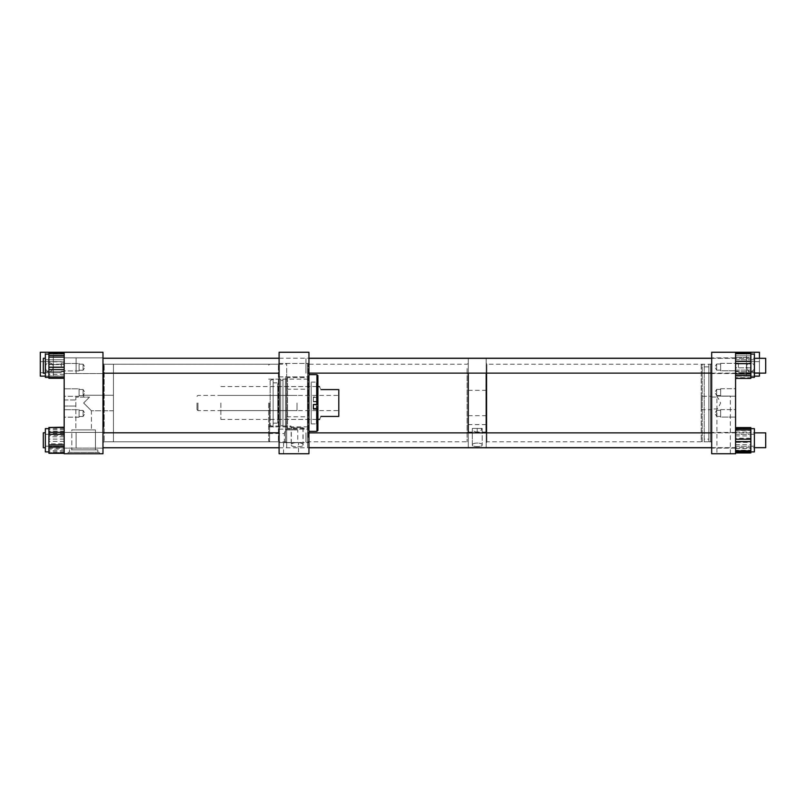 <?xml version="1.0" encoding="UTF-8"?>
<svg xmlns="http://www.w3.org/2000/svg" width="806" height="806" viewBox="0 0 806 806"><rect width="100%" height="100%" fill="white"/><g stroke="black" fill="none" stroke-linecap="round" stroke-linejoin="round"><path stroke-width="0.6" stroke-dasharray="4.03 3.02" d="M268.64 403L268.64 440.842L268.64 403M269.597 403L269.597 441.799L269.597 403M298.512 442.695L283.561 442.695L298.512 442.695L298.512 453.738L283.561 453.738L298.512 453.738M283.561 442.695L283.561 453.738M308.95 365.733L308.95 373.188L308.95 365.733M279.098 365.733L279.098 373.188L279.098 365.733M308.95 440.267L308.95 432.812L308.95 440.267M279.098 440.267L279.098 432.812L279.098 440.267M308.95 435.834L308.95 442.544L308.95 435.834M279.098 435.834L279.098 442.544L279.098 435.834M308.95 370.166L308.95 363.456L308.95 370.166M279.098 370.166L279.098 363.456L279.098 370.166M308.95 403L308.95 379.122L308.95 403M279.098 403L279.098 441.799L279.098 403M297.746 429.93L285.455 429.93L284.327 433.507L285.455 429.93L291.037 429.93L291.037 426.052L291.037 429.93L285.455 429.93L297.746 429.93L297.746 442.695L284.327 442.695L297.746 442.695M268.64 429.779L268.64 426.052L268.64 429.779M268.64 433.507L284.327 433.507L284.327 442.695M279.098 352.262L308.95 352.262L308.95 453.738L279.098 453.738L279.098 352.262M317.896 430.404L317.896 375.596M316.949 431.351L316.949 401.418L317.896 401.549M308.95 374.901L308.95 431.351L308.95 374.901M307.469 379.072L307.469 427.15L307.469 379.072M308.95 379.072L308.95 427.15L308.95 379.072M287.5 377.853L287.5 428.379L287.5 377.853M307.469 377.853L307.469 428.379L307.469 377.853M286.553 378.8L286.553 427.422L286.553 378.8M282.966 379.344L282.966 426.878L282.966 379.344M286.553 379.344L286.553 426.878L286.553 379.344M280.609 380.492L280.609 425.719L280.609 380.492M282.966 380.492L282.966 425.719L282.966 380.492M273.133 379.344L273.133 426.878L273.133 379.344M280.609 379.344L280.609 426.878L280.609 379.344M270.141 380.805L270.141 425.397L270.141 380.805M273.133 419.281L273.133 386.568L273.133 419.281M270.141 419.281L270.141 386.568L270.141 419.281M277.738 422.969L277.738 382.85L277.738 422.969M273.133 422.969L273.133 382.85L273.133 422.969M311.217 419.281L311.217 386.568L311.217 419.281M277.738 419.281L277.738 386.568L277.738 419.281M316.415 423.704L316.415 382.104L316.415 423.704M311.217 423.704L311.217 382.104L311.217 423.704M317.896 420.742L317.896 385.097L317.896 420.742M316.415 420.742L316.415 385.097L316.415 420.742M313.363 396.965L313.363 401.831L313.363 396.965L317.896 397.096M316.949 396.965L316.949 374.649M313.363 401.418L316.949 401.418M313.363 409.035L313.363 404.582M197.007 403L197.007 409.639L197.007 403M197.964 403L197.964 410.597L197.964 403M297.011 403L297.011 410.597L297.011 403M320.939 416.43C319.156 420.359 319.156 420.359 320.939 416.43L338.792 416.43L338.792 389.58L320.939 389.58C318.995 385.641 318.995 385.641 320.939 389.58M220.884 403L220.884 419.412L220.884 403M338.792 403L338.792 410.597L338.792 403M291.178 427.654L303.096 427.654L291.178 427.654L291.178 445.073C290.634 447.35 303.64 447.36 303.096 445.073C303.711 441.769 290.593 441.748 291.178 445.073M303.096 427.654L303.096 445.073M291.309 427.654L302.975 427.654L291.309 427.654L291.309 445.073C290.704 441.849 303.55 441.839 302.975 445.073C303.519 447.31 290.785 447.32 291.309 445.073M302.975 427.654L302.975 445.073M286.694 403L286.694 447.773L286.694 403M307.59 403L307.59 447.773L307.59 403M307.59 367.465L307.59 442.998L307.59 367.465M308.275 437.477L308.275 364.201L308.275 437.477M468.286 438.091L468.286 363.506L468.286 438.091M467.087 368.523L467.087 441.799L467.087 368.523M307.59 363.224L307.59 447.773L307.59 363.224M468.286 363.224L468.286 447.773L468.286 363.224M468.286 447.673L468.286 432.872L468.286 447.673M468.286 373.128L468.286 358.327L468.286 373.128M481.595 428.429L477.233 428.429L481.595 428.429C481.464 431.019 480.013 432.167 477.233 431.885L477.233 428.429L472.276 428.429L472.276 445.073C471.822 447.038 482.643 447.038 482.19 445.073C482.703 442.403 471.792 442.393 472.276 445.073C471.772 442.403 482.683 442.393 482.19 445.073C482.653 447.028 471.832 447.048 472.276 445.073L472.276 428.429L472.88 428.429C473.011 431.019 474.462 432.167 477.233 431.885L477.233 428.429L472.88 428.429M482.19 428.429L482.19 445.073L482.19 428.429L472.276 428.429L482.19 428.429M477.233 428.339L477.233 432.066L477.233 428.339M486.189 428.339L486.189 432.066L486.189 428.339M486.189 403L486.189 447.773L486.189 403M486.189 447.673L486.189 432.872L486.189 447.673M468.286 428.339L468.286 432.066L468.286 428.339M486.189 373.128L486.189 358.327L486.189 373.128M716.665 370.135L716.665 364L720.645 364L720.645 370.135L720.645 364L720.645 370.135L720.645 364L716.665 364L716.665 370.135L720.645 370.135L716.665 370.135L716.665 364L716.665 370.135L714.821 367.062L716.665 364L714.821 367.062L716.665 370.135M720.645 363.335L735.566 363.335L735.566 370.79L735.566 363.335L735.566 370.79L735.566 363.335L720.645 363.335L720.645 370.79L735.566 370.79L720.645 370.79L720.645 363.335M716.665 395.514L716.665 389.379L720.645 389.379L720.645 395.514L720.645 389.379L720.645 395.514L720.645 389.379L716.665 389.379L716.665 395.514L720.645 395.514L716.665 395.514L716.665 389.379L716.665 395.514L714.821 392.441L716.665 389.379L714.821 392.441L716.665 395.514M720.645 388.714L735.566 388.714L735.566 396.179L735.566 388.714L735.566 396.179L735.566 388.714L720.645 388.714L720.645 396.179L735.566 396.179L720.645 396.179L720.645 388.714M716.665 416.41L716.665 410.274L720.645 410.274L720.645 416.41L720.645 410.274L720.645 416.41L720.645 410.274L716.665 410.274L716.665 416.41L720.645 416.41L716.665 416.41L716.665 410.274L716.665 416.41L714.821 413.337L716.665 410.274L714.821 413.337L716.665 416.41M720.645 409.609L735.566 409.609L735.566 417.075L735.566 409.609L735.566 417.075L735.566 409.609L720.645 409.609L720.645 417.075L735.566 417.075L720.645 417.075L720.645 409.609M716.917 453.738L730.337 453.738L716.917 453.738L716.917 408.964L711.688 408.964L711.688 397.036L711.688 408.964M711.688 397.036L716.917 397.036L716.917 408.964C717.803 408.571 719.023 406.587 720.564 403.01C719.033 399.423 717.814 397.429 716.917 397.036L716.917 396.078L730.337 396.078L716.917 396.078M730.337 453.738L730.337 396.078M735.566 448.106L711.688 448.106L711.688 432.439L711.688 448.106L711.688 432.439L711.688 448.106L735.566 448.106L735.566 432.439L711.688 432.439L735.566 432.439L735.566 448.106M735.566 373.561L711.688 373.561L711.688 357.894L711.688 373.561L711.688 357.894L711.688 373.561L735.566 373.561L735.566 357.894L711.688 357.894L735.566 357.894L735.566 373.561M708.827 441.779L708.827 364.221L708.827 441.779L711.688 441.779L711.688 364.221L711.688 441.779M708.827 364.221L711.688 364.221M704.243 439.149L704.243 366.851L704.243 439.149L708.827 439.149L708.827 366.851L708.827 439.149M704.243 366.851L708.827 366.851M701.23 365.178L701.23 440.822L701.23 365.178L702.187 364.221L702.187 441.779L704.243 441.779L704.243 364.221L704.243 441.779M701.23 440.822L702.187 441.779L702.187 364.221L704.243 364.221M701.23 396.29L701.23 409.71L701.23 396.29L711.688 396.29L711.688 409.71L711.688 396.29M701.23 409.71L711.688 409.71M735.566 352.262L735.566 453.738L711.688 453.738L711.688 352.262L759.443 352.262L759.443 376.14L735.566 376.14L754.386 376.14M754.386 443.35L754.386 428.641L754.386 443.35M735.566 448.489L750.849 448.489L750.849 437.195L750.849 442.343L735.566 442.343L735.566 452.952L735.566 427.593L735.566 442.343M754.386 438.696L754.386 446.242L754.386 438.696M735.566 438.696L735.566 446.242L735.566 438.696M750.849 448.489L750.849 450.171L735.566 450.171M735.566 432.056L750.849 432.056L750.849 437.195L750.849 428.641L750.849 450.171M750.849 452.871L750.849 452.247L735.566 452.247M735.566 444.65L750.849 444.65L750.849 452.247M750.849 444.65L750.849 442.343M750.849 432.056L750.849 430.374L735.566 430.374M735.566 427.674L750.849 427.674L750.849 430.374M735.566 451.834L750.849 451.834L750.849 428.58L750.849 438.927L735.566 438.927L735.566 451.965L735.566 438.927M735.566 435.895L750.849 435.895L750.849 443.35L750.849 438.202L735.566 438.202M750.849 435.895L750.849 438.202M750.849 377.359L754.386 377.359L754.386 354.096L754.386 377.359L754.386 354.096L750.849 354.096L750.849 377.359L750.849 362.65L750.849 367.798L735.566 367.798L735.566 378.407L735.566 353.048L735.566 378.407L735.566 353.048L735.566 367.798L750.849 367.798L750.849 377.692L735.566 377.692L750.849 377.692L750.849 354.479L750.849 355.829L735.566 355.829L750.849 355.829L750.849 378.407L735.566 378.326M754.386 364.151L754.386 371.697L754.386 364.151M735.566 364.151L735.566 371.697L735.566 364.151M750.849 354.096L750.849 357.511L735.566 357.511L750.849 357.511L750.849 362.65L750.849 353.129L735.566 353.129L750.849 353.129L750.849 357.552L750.849 353.753L735.566 353.753M735.566 373.944L750.849 373.944L750.849 368.805L750.849 376.976L750.849 375.626L735.566 375.626M750.849 373.944L750.849 375.626M750.849 353.129L750.849 353.753M735.566 361.35L750.849 361.35L750.849 368.805L750.849 363.657L735.566 363.657M750.849 361.35L750.849 363.657M750.849 451.904L754.386 451.904L754.386 428.641L750.849 428.641M754.386 437.225L754.386 446.242L754.386 437.225M735.566 437.225L735.566 446.242L735.566 437.225M750.849 451.834L750.849 450.614L735.566 450.614M735.566 441.315L750.849 441.315L750.849 450.614M750.849 441.315L750.849 438.927M486.189 442.947L486.189 363.002L486.189 442.947M486.874 364.252L486.874 441.799L486.874 364.252M711.688 363.556L711.688 442.494L711.688 363.556M710.499 441.748L710.499 364.201L710.499 441.748M711.688 447.713L711.688 358.227L711.688 447.713M102.977 376.976L102.977 442.998L102.977 376.976M103.672 428.248L103.672 364.201L103.672 428.248M286.694 428.691L286.694 363.506L286.694 428.691M285.495 377.752L285.495 441.799L285.495 377.752M102.977 373.873L102.977 447.773L102.977 373.873M286.694 373.873L286.694 447.773L286.694 373.873M83.078 364.131L83.078 370.266L79.099 370.266L79.099 364.131L79.099 370.266L79.099 364.131L79.099 370.266L83.078 370.266L83.078 364.131L79.099 364.131L83.078 364.131L83.078 370.266L83.078 364.131L84.922 367.193L83.078 370.266L84.922 367.193L83.078 364.131M79.099 370.931L64.178 370.931L64.178 363.466L64.178 370.931L64.178 363.466L64.178 370.931L79.099 370.931L79.099 363.466L64.178 363.466L79.099 363.466L79.099 370.931M83.078 389.51L83.078 395.645L79.099 395.645L79.099 389.51L79.099 395.645L79.099 389.51L79.099 395.645L83.078 395.645L83.078 389.51L79.099 389.51L83.078 389.51L83.078 395.645L83.078 389.51L84.922 392.582L83.078 395.645L84.922 392.582L83.078 389.51M79.099 396.31L64.178 396.31L64.178 388.845L64.178 396.31L64.178 388.845L64.178 396.31L79.099 396.31L79.099 388.845L64.178 388.845L79.099 388.845L79.099 396.31M83.078 410.385L83.078 416.521L79.099 416.521L79.099 410.385L79.099 416.521L79.099 410.385L79.099 416.521L83.078 416.521L83.078 410.385L79.099 410.385L83.078 410.385L83.078 416.521L83.078 410.385L84.922 413.448L83.078 416.521L84.922 413.448L83.078 410.385M79.099 417.176L64.178 417.176L64.178 409.72L64.178 417.176L64.178 409.72L64.178 417.176L79.099 417.176L79.099 409.72L64.178 409.72L79.099 409.72L79.099 417.176M99.219 452.307L99.219 453.738L68.057 453.738L99.219 453.738L68.057 453.738L99.219 453.738L99.219 452.307L68.057 452.307L68.057 453.738L68.057 452.307L99.219 452.307M64.178 399.957L75.855 399.957L75.855 429.91L91.421 429.91L75.855 429.91L91.421 429.91L75.855 429.91L75.855 397.106L89.526 397.106L83.643 403L91.421 410.788L91.421 429.91L91.421 410.788L83.643 403L89.526 397.106L83.643 397.106L83.643 395.212L83.643 397.106L89.526 397.106L75.855 397.106L75.855 399.957L64.178 399.957L64.178 406.043L75.855 406.043L64.178 406.043L64.178 399.957M102.977 373.561L64.178 373.561L64.178 357.894L64.178 373.561L64.178 357.894L64.178 373.561L64.178 357.894L64.178 373.561L64.178 357.894L64.178 373.561L102.977 373.561L102.977 357.894L64.178 357.894L102.977 357.894L102.977 373.561L102.977 357.894L102.977 373.561L64.178 373.561L102.977 373.561L102.977 357.894L64.178 357.894L102.977 357.894L102.977 373.561M102.977 448.106L64.178 448.106L64.178 432.439L64.178 448.106L64.178 432.439L64.178 448.106L64.178 432.439L64.178 448.106L64.178 432.439L64.178 448.106L102.977 448.106L102.977 432.439L64.178 432.439L102.977 432.439L102.977 448.106L102.977 432.439L102.977 448.106L64.178 448.106L102.977 448.106L102.977 432.439L64.178 432.439L102.977 432.439L102.977 448.106M113.434 441.779L113.434 364.221L102.977 364.221L102.977 441.779L102.977 364.221L102.977 441.779L102.977 364.221L113.434 364.221L113.434 441.779L102.977 441.779L113.434 441.779L113.434 364.221L113.434 441.779M113.434 410.788L91.421 410.788L83.643 403L91.421 410.788L113.434 410.788L113.434 395.212L83.643 395.212L83.643 397.106L83.643 395.212L113.434 395.212L113.434 410.788M95.461 429.91L95.461 449.869L71.815 449.869L95.461 449.869L71.815 449.869L95.461 449.869L95.461 429.91L71.815 429.91L71.815 449.869L71.815 429.91L95.461 429.91M97.848 449.869L97.848 452.307L69.427 452.307L97.848 452.307L69.427 452.307L97.848 452.307L97.848 449.869L69.427 449.869L69.427 452.307L69.427 449.869L97.848 449.869M64.178 352.262L64.178 376.14L48.894 376.17L64.178 376.17L64.178 352.262L102.977 352.262L64.178 352.262L64.178 453.738L102.977 453.738L64.178 453.738L102.977 453.738L102.977 352.262L102.977 453.738L102.977 352.262L64.178 352.262L64.178 453.738L64.178 352.262L40.3 352.262L40.3 376.14L64.178 376.14L64.178 366.932L64.178 377.369L48.894 377.369L48.894 354.106L48.894 377.369L48.894 376.17L48.894 377.369L64.178 377.369L64.178 376.17L45.358 376.14M76.117 447.411L76.117 432.872L76.117 447.411M765.7 447.411L765.7 432.872L765.7 447.411M76.117 447.642L76.117 432.872L76.117 447.642M308.95 432.872L765.7 432.872L765.7 447.642M76.117 363.466L76.117 373.128L76.117 363.466M765.7 363.466L765.7 373.128L765.7 363.466M76.117 372.866L76.117 358.327L76.117 372.866M308.95 358.327L765.7 358.327L765.7 373.128L308.95 373.128M279.098 364.09L279.098 442.998L279.098 364.09M278.413 440.751L278.413 364.201L278.413 440.751M102.977 441.416L102.977 363.506L102.977 441.416M104.176 365.249L104.176 441.799L104.176 365.249M279.098 359.446L279.098 447.773L279.098 359.446M102.977 359.446L102.977 447.773L102.977 359.446M89.526 397.106L83.643 403L89.526 397.106L75.855 397.106L89.526 397.106M305.958 442.151L305.958 432.802L305.958 442.151M43.312 447.723L43.312 432.802M305.958 440.267L305.958 432.802L305.958 440.267M305.958 365.733L305.958 373.198L305.958 365.733M43.312 373.198L43.312 358.277M305.958 358.509L305.958 373.198L305.958 358.509M64.178 374.357L48.894 374.357L48.894 369.279L48.894 377.369L45.358 377.369L45.358 354.106L45.358 377.369L45.358 354.106L64.178 354.106L48.894 354.106L48.894 357.914L48.894 353.965L64.178 353.965L64.178 353.189L64.178 378.286L64.178 353.965M64.178 371.707L45.358 371.707L45.358 359.768L45.358 371.707L45.358 359.768L45.358 371.707L64.178 371.707L64.178 359.768L45.358 359.768L64.178 359.768L64.178 371.707M48.894 366.932L48.894 364.544L48.894 366.932L64.178 366.932L64.178 355.305L64.178 366.932L48.894 366.932M64.178 355.305L64.178 354.106L64.178 355.305L48.894 355.305L64.178 355.305M48.894 377.369L48.894 354.106M48.894 374.357L48.894 375.959L64.178 375.959M64.178 378.236L48.894 378.236L48.894 375.959M48.894 353.24L48.894 353.965M64.178 361.864L48.894 361.864L48.894 369.279L48.894 364.191L64.178 364.191M48.894 361.864L48.894 364.191M45.358 447.814L45.358 428.631L45.358 447.814M64.178 451.874L48.894 451.874L48.894 432.711L48.894 436.761L64.178 436.761L64.178 452.71L64.178 436.761M45.358 436.389L45.358 446.232L45.358 436.389M64.178 436.389L64.178 446.232L64.178 436.389M48.894 451.874L48.894 452.71L64.178 452.67M64.178 450.725L48.894 450.725L48.894 452.67M48.894 450.725L48.894 449.174L64.178 449.174M64.178 439.109L48.894 439.109L48.894 449.174M48.894 439.109L48.894 436.761M64.178 453.053L64.178 427.22L64.178 453.304L48.894 453.053L48.894 427.815L64.178 427.855L48.894 427.815L48.894 436.389L48.894 431.351L64.178 431.351M64.178 428.651L48.894 428.651L48.894 431.351M64.178 441.416L48.894 441.416L48.894 447.814L48.894 443.763L64.178 443.763M48.894 441.416L48.894 443.763M64.178 433.457L48.894 433.457L48.894 428.631L45.358 428.631L45.358 451.894M45.358 434.938L45.358 446.232L45.358 434.938M48.894 427.22L64.178 427.613M64.178 446.232L45.358 446.232L64.178 446.232L48.894 446.232L48.894 427.613M48.894 433.457L48.894 435.583L64.178 435.583M48.894 446.232L48.894 435.583M45.69 367.183C44.501 361.541 53.982 361.491 52.813 367.183C54.002 372.835 44.532 372.876 45.69 367.183C44.501 372.825 53.982 372.876 52.813 367.183C54.002 361.531 44.532 361.491 45.69 367.183M45.196 352.262L45.196 376.14L53.317 376.14L45.196 376.14L53.317 376.14L45.196 376.14L45.196 352.262L53.317 352.262L53.317 376.14L53.317 352.262L45.196 352.262M40.3 367.183L40.3 361.632L40.3 367.183M61.316 367.183L61.316 361.632L61.316 367.183M64.178 367.183L64.178 371.244L64.178 367.183M754.053 367.183C755.242 361.541 745.772 361.491 746.93 367.183C745.741 372.835 755.222 372.876 754.053 367.183C755.242 372.825 745.772 372.876 746.93 367.183C745.741 361.531 755.222 361.491 754.053 367.183M754.547 352.262L754.547 376.14L746.427 376.14L754.547 376.14L746.427 376.14L754.547 376.14L754.547 352.262L746.427 352.262L746.427 376.14L746.427 352.262L754.547 352.262M759.443 367.183L759.443 361.632L759.443 367.183M738.427 367.183L738.427 361.632L738.427 367.183M735.566 367.183L735.566 371.244L735.566 367.183M759.443 373.128L759.443 358.327M313.363 404.189L317.896 404.189M313.363 397.358L317.896 397.358M313.363 401.811L317.896 401.811M735.566 370.105L750.849 370.105L735.566 370.105M735.566 429.749L750.849 429.749M64.178 364.544L48.894 364.544L64.178 364.544M64.178 429.8L48.894 429.8M48.894 448.237L64.178 448.237M268.64 440.842L269.597 441.799L279.098 441.799M279.098 358.287L102.977 358.277M279.098 432.812L102.977 432.802M279.098 429.124L308.95 429.124L279.098 429.124M279.098 363.456L308.95 363.456L279.098 363.456M268.64 379.122L308.95 379.122M268.64 426.052L291.037 426.052M268.64 365.158L269.597 364.201L279.098 364.201M268.64 426.878L308.95 426.878M279.098 442.544L308.95 442.544L279.098 442.544M279.098 376.876L308.95 376.876L279.098 376.876M279.098 447.713L102.977 447.723M279.098 373.188L102.977 373.198M307.469 427.15L308.95 427.15M286.553 427.422L287.5 428.379L307.469 428.379M282.966 426.878L286.553 426.878M280.609 425.719L282.966 425.719M270.141 425.397L273.133 426.878L280.609 426.878M270.141 386.568L273.133 386.568M273.133 382.85L277.738 382.85M277.738 386.568L311.217 386.568M311.217 382.104L316.415 382.104M316.415 385.097L317.896 385.097M316.415 420.903L317.896 420.903M311.217 423.896L316.415 423.896M277.738 419.432L311.217 419.432M273.133 423.15L277.738 423.15M270.141 419.432L273.133 419.432M270.141 380.603L273.133 379.122L280.609 379.122M280.609 380.281L282.966 380.281M282.966 379.122L286.553 379.122M286.553 378.578L287.5 377.621L307.469 377.621M307.469 378.85L308.95 378.85M313.363 404.169L317.896 404.169M313.363 401.831L317.896 401.831M197.007 409.639L197.964 410.597L297.011 410.597M197.007 396.361L197.964 395.403L297.011 395.403M220.884 395.403L338.792 395.403M220.884 419.412L317.896 419.412M220.884 386.588L317.896 386.588M220.884 410.597L338.792 410.597M279.098 447.773L308.95 447.773M286.694 389.227L307.59 389.227M286.694 416.773L307.59 416.773M102.977 358.227L308.95 358.227M468.286 363.506L467.087 364.201L308.275 364.201L307.59 363.002M307.59 442.998L308.275 441.799L467.087 441.799L468.286 442.494M486.189 424.611L468.286 424.611M468.286 390.326L486.189 390.326M468.286 415.674L486.189 415.674M468.286 432.066L486.189 432.066M735.566 434.303L754.386 434.303L735.566 434.303M735.566 446.242L754.386 446.242L735.566 446.242M735.566 359.758L754.386 359.758L735.566 359.758M735.566 371.697L754.386 371.697L735.566 371.697M735.566 378.407L750.849 378.407M735.566 353.048L750.849 353.048M711.688 363.506L710.499 364.201L486.874 364.201L486.189 363.002M486.189 442.998L486.874 441.799L710.499 441.799L711.688 442.494M286.694 442.494L285.495 441.799L103.672 441.799L102.977 442.998M102.977 363.002L103.672 364.201L285.495 364.201L286.694 363.506M308.95 447.673L765.7 447.673M711.688 432.872L754.386 432.872M711.688 447.673L754.386 447.673M711.688 373.128L754.386 373.128M711.688 358.327L754.386 358.327M102.977 442.494L104.176 441.799L278.413 441.799L279.098 442.998M279.098 363.002L278.413 364.201L104.176 364.201L102.977 363.506M64.178 434.293L45.358 434.293L64.178 434.293M64.178 452.71L48.894 452.71M61.316 361.632L40.3 361.632L61.316 361.632M64.178 363.123L61.316 363.123L64.178 363.123M64.178 371.244L61.316 371.244L64.178 371.244M61.316 372.735L40.3 372.735L61.316 372.735M738.427 361.632L759.443 361.632L738.427 361.632M735.566 363.123L738.427 363.123L735.566 363.123M735.566 371.244L738.427 371.244L735.566 371.244M738.427 372.735L759.443 372.735L738.427 372.735"/><path stroke-width="1.21" d="M279.098 453.738L308.95 453.738L308.95 352.262L279.098 352.262L279.098 453.738M316.949 404.582L317.896 404.451L317.896 375.596L316.949 374.649L316.949 404.582L313.363 404.582L313.363 409.035L316.949 409.035L316.949 431.351L308.95 431.351M316.949 409.035L317.896 408.904L317.896 430.404L316.949 431.351M317.896 404.451L317.896 408.904M320.939 416.43C319.156 420.359 319.156 420.359 320.939 416.43L338.792 416.43L338.792 389.58L320.939 389.58C318.995 385.641 318.995 385.641 320.939 389.58M308.95 447.773L711.688 447.773M468.286 432.872L468.286 373.128L468.286 432.872M308.95 358.227L711.688 358.227M486.189 432.872L486.189 373.128L486.189 432.872M711.688 352.262L711.688 453.738L735.566 453.738L735.566 352.262L711.688 352.262M735.566 452.871L750.849 452.871L750.849 451.965L735.566 451.965L750.849 451.965L750.849 441.617L735.566 441.617M750.849 427.674L750.849 428.308L735.566 428.308M735.566 428.711L750.849 428.308M750.849 354.096L754.386 354.096L754.386 377.359L750.849 377.359M735.566 373.944L750.849 373.944L750.849 363.657L735.566 363.657M750.849 373.944L750.849 375.626L735.566 375.626M735.566 378.326L750.849 378.407L750.849 375.626M750.849 353.129L750.849 353.753L735.566 353.753M735.566 361.35L750.849 361.35L750.849 353.753M750.849 361.35L750.849 363.657M750.849 428.641L754.386 428.641L754.386 451.904L750.849 451.904M750.849 428.711L750.849 429.93L735.566 429.93M735.566 439.23L750.849 439.23L750.849 429.93M750.849 439.23L750.849 441.617M765.7 447.642L765.7 432.872L754.386 432.872M754.386 373.128L765.7 373.128L765.7 358.327L754.386 358.327M102.977 352.262L64.178 352.262L64.178 453.738L102.977 453.738L102.977 352.262M43.312 432.802L45.358 432.802L43.312 432.802L43.312 447.723L45.358 447.723L43.312 447.723M43.312 358.277L45.358 358.277L43.312 358.277L43.312 373.198L45.358 373.198L43.312 373.198M48.894 377.369L45.358 377.369L45.358 354.106L48.894 354.106M48.894 378.236L48.894 377.51L64.178 377.51M64.178 369.611L48.894 369.611L48.894 377.51M48.894 369.611L48.894 367.284L64.178 367.284M64.178 357.118L48.894 357.118L48.894 367.284M48.894 357.118L48.894 355.506L64.178 355.506M64.178 353.24L48.894 353.189L48.894 355.506M45.358 451.894L48.894 451.894L45.358 451.894L45.358 428.631L48.894 428.631M64.178 453.304L48.894 453.304L64.178 452.912M64.178 447.078L48.894 447.078L48.894 452.912M48.894 447.078L48.894 444.942L64.178 444.942M64.178 434.293L48.894 434.293L48.894 444.942M48.894 434.293L48.894 432.288L64.178 432.288M64.178 427.482L48.894 427.482L48.894 432.288M48.894 427.482L64.178 427.22M45.358 376.14L40.3 376.14L40.3 352.262L64.178 352.262M754.386 376.14L759.443 376.14L759.443 373.128M759.443 358.327L759.443 352.262L735.566 352.262M313.363 408.642L317.896 408.642M750.849 428.58L735.566 428.58L750.849 428.58M735.566 450.796L750.849 450.796M308.95 374.649L316.949 374.649M317.896 419.412L319.579 419.412M317.896 386.588L319.458 386.588M735.566 452.952L750.849 452.952M735.566 427.593L750.849 427.593M735.566 378.407L750.849 378.407M735.566 353.048L750.849 353.048M102.977 447.773L279.098 447.773L102.977 447.773M308.95 432.872L711.688 432.872M308.95 447.673L711.688 447.673M754.386 447.673L765.7 447.673M308.95 373.128L711.688 373.128M308.95 358.327L711.688 358.327M279.098 358.227L102.977 358.227M279.098 447.723L102.977 447.723M279.098 432.802L102.977 432.802M279.098 373.198L102.977 373.198M279.098 358.277L102.977 358.277M64.178 378.286L48.894 378.286M64.178 353.189L48.894 353.189"/></g></svg>
